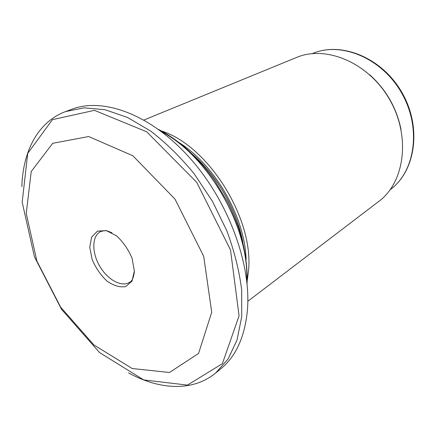 <?xml version="1.0" encoding="UTF-8"?>
<svg xmlns="http://www.w3.org/2000/svg" width="436" height="436" viewBox="0 0 436 436"><rect width="100%" height="100%" fill="white"/><g stroke="black" fill="none" stroke-linecap="round" stroke-linejoin="round"><path stroke-width="0.65" d="M369.521 74.594C386.083 89.484 396.602 107.845 401.071 129.661M143.956 120.009L296.513 57.476C325.932 44.886 368.638 62.593 389.68 99.621C410.979 136.495 404.657 182.292 378.922 201.307L247.822 301.287M247.212 280.724L248.389 271.939C254.722 219.858 208.795 145.869 161.396 130.936M134.348 271.034L132.092 258.341C128.331 249.387 123.099 241.849 116.401 235.734L106.308 230.579L97.462 231.156L91.598 237.168L89.751 247.288L92.154 259.496C95.762 267.96 100.727 275.171 107.043 281.138C113.698 285.738 119.922 287.553 125.715 286.588L132.021 281.111L134.348 271.034M215.542 373.107L220.878 368.736C235.778 356.566 244.601 337.322 247.337 311.01C251.659 264.619 228.333 200.865 189.546 157.674C150.752 114.379 103.256 97.277 72.147 109.147L65.678 111.54L84.153 107.85L105.022 109.719L127.508 117.453L150.627 131.04C166.029 142.866 180.564 157.14 194.227 173.86L212.397 201.192L226.791 230.688C234.301 250.934 239.266 270.691 241.68 289.956L241.708 316.77L237.01 340.08L228.066 359.035L215.542 373.107C192.565 391.937 159.331 389.871 128.538 372.889M26.247 213.471L31.218 171.533L52.696 143.319L88.677 136.528L132.882 155.788L174.978 199.089L203.694 256.264L211.716 312.236L198.56 353.438L169.49 372.486L132.163 368.513L93.893 344.941L60.615 307.113L36.891 261.099L26.247 213.471M111.976 232.813C108.286 231.363 106.482 229.636 100.389 231.674C91.887 236.132 91.696 252.319 99.539 265.851C107.251 279.465 121.312 287.488 129.459 282.408C131.912 281.487 133.536 277.966 134.332 271.835M312.329 53.601C340.674 41.218 381.609 57.748 401.534 92.824C421.721 127.753 415.279 171.43 390.264 189.616C415.633 171.114 422.086 127.345 401.976 92.568C382.143 57.639 341.121 41.071 312.329 53.601M179.185 142.643C215.079 165.124 244.869 217.123 246.117 259.458M192.565 154.333C217.117 175.741 236.743 209.994 242.792 242.002M161.347 131.492C208.343 156.034 249.305 227.527 246.711 280.484M22.182 202.151L27.719 153.374L52.429 119.644L94.465 110.352L146.73 131.808L196.74 182.373L230.497 249.893L239.07 315.8L222.404 363.646L187.48 385.102L143.7 379.909L99.539 352.544L61.487 309.271L34.428 256.782L22.182 202.151M158.633 129.481C179.61 140.408 198.391 157.592 214.97 181.033L227.303 201.503C230.568 207.7 234.366 216.561 238.699 228.083C244.939 247.708 247.73 266.292 247.07 283.836M65.678 111.54C37.812 121.84 22.792 151.554 21.865 186.706"/></g></svg>
